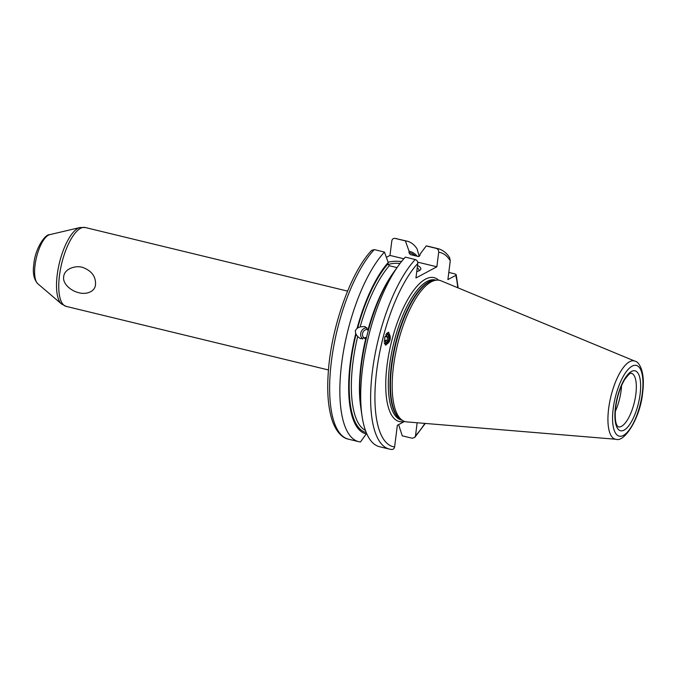 <?xml version="1.0" encoding="UTF-8"?>
<svg xmlns="http://www.w3.org/2000/svg" width="677" height="677" viewBox="0 0 677 677"><rect width="100%" height="100%" fill="white"/><g stroke="black" fill="none" stroke-linecap="round" stroke-linejoin="round"><path stroke-width="1.02" d="M397.01 238.727A103.124 36.617 103.6 0 0 395.165 238.414L405.379 240.894A103.124 36.617 -76.4 0 1 407.224 241.198L395.165 238.414C393.354 238.169 392.237 238.989 391.814 240.902L389.977 255.424L386.364 257.362M425.283 423.438L414.739 437.46L415.517 435.751L417.15 422.77M414.739 437.46L412.166 438.231L402.248 435.827L398.609 424.623M404.575 421.432L397.34 425.3L394.606 446.938C394.175 448.843 393.058 449.663 391.255 449.418M366.545 433.923A93.79 33.308 103.6 0 1 355.679 333.854L355.323 330.638L357.177 328.066A93.79 33.308 103.6 0 1 388.2 262.49L384.468 252.081A103.124 36.617 -76.4 0 0 341.987 360.993A103.124 36.617 -76.4 0 0 358.632 441.649A103.124 36.617 -76.4 0 0 360.477 441.954L366.604 433.407M374.254 249.601L371.673 250.372C350.703 272.256 331.375 326.915 328.32 371.817C326.763 392.998 328.32 409.915 332.974 422.566C337.645 434.296 343.891 438.298 348.418 439.17A103.124 36.617 103.6 0 1 331.772 358.514A103.124 36.617 103.6 0 1 374.254 249.601L384.468 252.081M405.379 240.894L409.111 251.302L408.95 252.58L410.22 254.544A90.87 32.268 -76.4 0 1 410.711 254.654L418.504 256.541M418.386 256.524L410.22 254.544M418.437 256.532A90.87 32.268 -76.4 0 0 418.327 256.515L420.002 255.254L420.172 253.977L426.231 245.946A103.124 36.617 -76.4 0 1 428.076 246.259L437.994 248.662A103.124 36.617 103.6 0 0 436.149 248.349L426.231 245.946M436.149 248.349C437.909 248.967 438.764 250.27 438.696 252.267L436.86 266.789L417.709 262.151M403.83 258.783L389.977 255.424M407.224 241.198A103.124 36.617 -76.4 0 1 417.04 248.781L419.215 256.422M437.994 248.662C442.665 249.889 446.524 252.859 449.579 257.565L450.273 260.78L447.895 279.601L455.807 275.37C456.603 274.786 456.154 274.261 454.47 273.796L448.8 272.416M458.143 287.911L456.213 274.786L455.807 275.37A99.883 35.466 103.6 0 1 457.754 287.75M409.111 251.302A93.79 33.308 -76.4 0 1 417.244 256.236M355.679 333.854L357.659 336.528A90.87 32.268 103.6 0 0 365.428 430.386M357.177 328.066L360.156 326.856L364.954 326.526L368.39 330.181M388.2 262.49L388.039 263.768L389.309 265.731A90.87 32.268 103.6 0 0 360.156 326.856M366.545 337.332L360.443 338.703L357.659 336.528M397.027 267.601L389.309 265.731M415.238 259.536A103.124 36.617 -76.4 0 0 372.756 368.457A103.124 36.617 -76.4 0 0 389.402 449.105L379.484 446.702A103.124 36.617 -76.4 0 1 362.068 416.279L360.951 408.773A93.79 33.308 -76.4 0 1 367.213 334.624L367.729 332.644A93.79 33.308 -76.4 0 1 394.226 271.494L398.66 265.333A103.124 36.617 -76.4 0 1 405.32 257.133L415.238 259.536C416.998 260.154 417.853 261.457 417.785 263.455L415.949 277.976L436.86 266.789M362.068 416.279A103.124 36.617 -76.4 0 1 398.66 265.333M384.578 337.696L385.831 345.202L390.02 339.719L388.767 332.212L384.578 337.696M393.455 366.595A72.701 25.819 -76.4 0 1 437.029 280.126A72.701 25.819 -76.4 0 1 441.04 280.82L634.975 361.179A40.239 14.293 103.6 0 0 608.631 408.663A40.239 14.293 103.6 0 0 616.036 439.28L406.835 421.906A72.701 25.819 103.6 0 1 402.95 420.696A72.701 25.819 103.6 0 1 393.455 366.595M621.545 385.594A27.588 9.8 -76.4 0 1 621.114 390.587A27.588 9.8 103.6 0 1 615.283 411.43M364.801 338.534A4.866 4.544 110.4 0 1 362.644 333.16A4.866 4.544 -69.6 0 1 368.144 329.496M368.339 330.359L367.789 330.368L368.373 330.224M362.618 339.05A6.491 6.059 110.4 0 1 360.858 332.686A6.491 6.059 -69.6 0 1 366.824 327.685M95.516 284.374C95.212 292.058 85.505 295.07 77.821 292.439C70.281 290.416 62.369 283.299 63.706 276.656C64.4 268.185 77.026 264.851 83.669 267.779C91.903 271.223 95.846 276.749 95.516 284.374M388.124 262.287A17.847 5.044 -172.8 0 1 401.571 261.5M417.531 265.46A17.847 5.044 -172.8 0 1 419.85 270.351A17.847 5.044 -172.8 0 1 419.325 270.673A17.847 5.044 -172.8 0 1 416.761 271.562M388.175 264.707A16.231 4.587 7.2 0 0 388.166 264.707A16.231 4.587 -172.8 0 1 400.082 263.404M417.227 267.821A16.231 4.587 -172.8 0 1 419.012 270.318A16.231 4.587 -172.8 0 1 418.775 270.935M385.069 344.754A6.652 5.501 101.2 0 0 390.02 339.719A6.652 5.501 -78.8 0 0 387.743 332.399M384.434 343.594A5.518 4.561 101.2 0 0 388.759 339.389A5.518 4.561 101.2 0 0 386.736 333.228M386.389 333.651A4.866 4.028 -78.8 0 1 388.598 339.312A4.866 4.028 101.2 0 1 384.282 343.036M384.121 341.707L386.838 340.751L387.777 337.129L385.746 334.675M386.838 340.751L384.147 340.218M387.777 337.129L384.917 336.562M408.95 252.58A92.495 32.843 -76.4 0 1 415.187 255.737M366.249 432.552A92.495 32.843 -76.4 0 1 356.11 334.015M357.608 328.227A92.495 32.843 -76.4 0 1 388.039 263.768M360.511 405.464A90.87 32.268 -76.4 0 1 365.91 337.899M368.102 329.411A90.87 32.268 -76.4 0 1 392.322 274.236M450.273 260.78A99.883 35.466 103.6 0 0 438.696 252.267M417.785 263.455A99.883 35.466 103.6 0 0 376.674 370.988A99.883 35.466 103.6 0 0 394.606 446.938M415.517 435.751A99.883 35.466 103.6 0 0 424.86 423.404M404.406 421.373A73.996 26.276 103.6 0 1 387.032 365.445A73.996 26.276 -76.4 0 1 438.637 280.185M436.047 280.168L435.396 280.007A72.05 25.582 -76.4 0 0 389.58 365.453A72.05 25.582 103.6 0 0 401.444 420.053L402.104 420.205M401.715 419.994A72.05 25.582 103.6 0 1 391.281 365.868A72.05 25.582 -76.4 0 1 435.607 280.185M437.029 280.126L434.939 280.21A72.117 25.608 -76.4 0 0 391.712 365.995A72.117 25.608 103.6 0 0 401.131 419.655L402.95 420.696M613.201 408.57A36.389 12.922 103.6 0 0 623.39 435.413A36.389 12.922 103.6 0 0 642.329 392.99A36.389 12.922 103.6 0 0 632.14 366.147A36.389 12.922 103.6 0 0 613.201 408.57M640.103 394.175A30.829 10.95 103.6 0 0 631.472 371.436A30.829 10.95 103.6 0 0 615.427 407.385A30.829 10.95 103.6 0 0 624.059 430.123A30.829 10.95 103.6 0 0 640.103 394.175M635.855 394.158A27.588 9.8 103.6 0 0 631.319 373.255C630.972 374.279 631.988 369.887 624.702 379.526C620.234 387.049 617.229 396.231 615.698 407.072C614.758 416.592 615.275 422.846 617.238 425.841L618.321 426.874A27.588 9.8 103.6 0 0 635.855 394.158M37.81 283.739A25.65 9.106 103.6 0 1 35.06 265.071A25.65 9.106 -76.4 0 1 49.709 234.665C45.071 233.946 35.018 249.034 33.867 263.971C32.496 272.772 33.808 279.364 37.81 283.739L61.497 303.965L66.134 306.368L328.463 369.964M49.709 234.665L80.03 227.523A39.96 14.192 -76.4 0 0 57.206 274.896A39.96 14.192 103.6 0 0 61.497 303.965M66.134 306.368A40.569 14.403 103.6 0 1 59.458 275.632A40.569 14.403 -76.4 0 1 85.251 227.514L80.03 227.523M358.632 441.649L348.418 439.17M389.402 449.105L391.644 449.486M616.036 439.28C624.558 442.597 640.434 417.54 642.651 392.618C645.511 371.216 638.817 361.51 634.975 361.179M85.251 227.514L347.58 291.11"/></g></svg>
